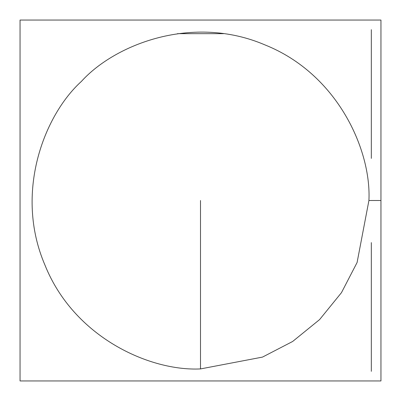 <?xml version="1.0" encoding="UTF-8"?>
<svg xmlns="http://www.w3.org/2000/svg" width="401" height="401" viewBox="0 0 401 401"><rect width="100%" height="100%" fill="white"/><g stroke="black" fill="none" stroke-linecap="round" stroke-linejoin="round"><path stroke-width="0.6" d="M223.532 33.664L177.468 33.664L223.532 33.664M371.326 29.674L371.326 158.395L371.326 29.674M371.326 242.605L371.326 371.326L371.326 242.605M20.05 380.95L20.05 20.05L380.95 20.05L380.95 380.95L20.05 380.95L380.95 380.95L380.95 200.5L368.92 200.5L357.096 262.495L341.467 292.66L319.592 319.592L292.66 341.467L262.495 357.096L200.5 368.92C150.215 371.436 73.964 337.672 44.902 264.951C14.03 192.976 44.075 115.187 81.408 81.408C115.187 44.075 192.976 14.03 264.951 44.902C337.672 73.964 371.436 150.215 368.92 200.5L380.95 200.5L380.95 20.05L20.05 20.05L20.05 380.95M368.92 200.5C371.436 150.215 337.672 73.964 264.951 44.902C192.976 14.03 115.187 44.075 81.408 81.408C44.075 115.187 14.03 192.976 44.902 264.951C73.964 337.672 150.215 371.436 200.5 368.92L200.5 200.5L200.5 368.92L262.495 357.096L292.66 341.467L319.592 319.592L341.467 292.66L357.096 262.495L368.92 200.5"/></g></svg>
